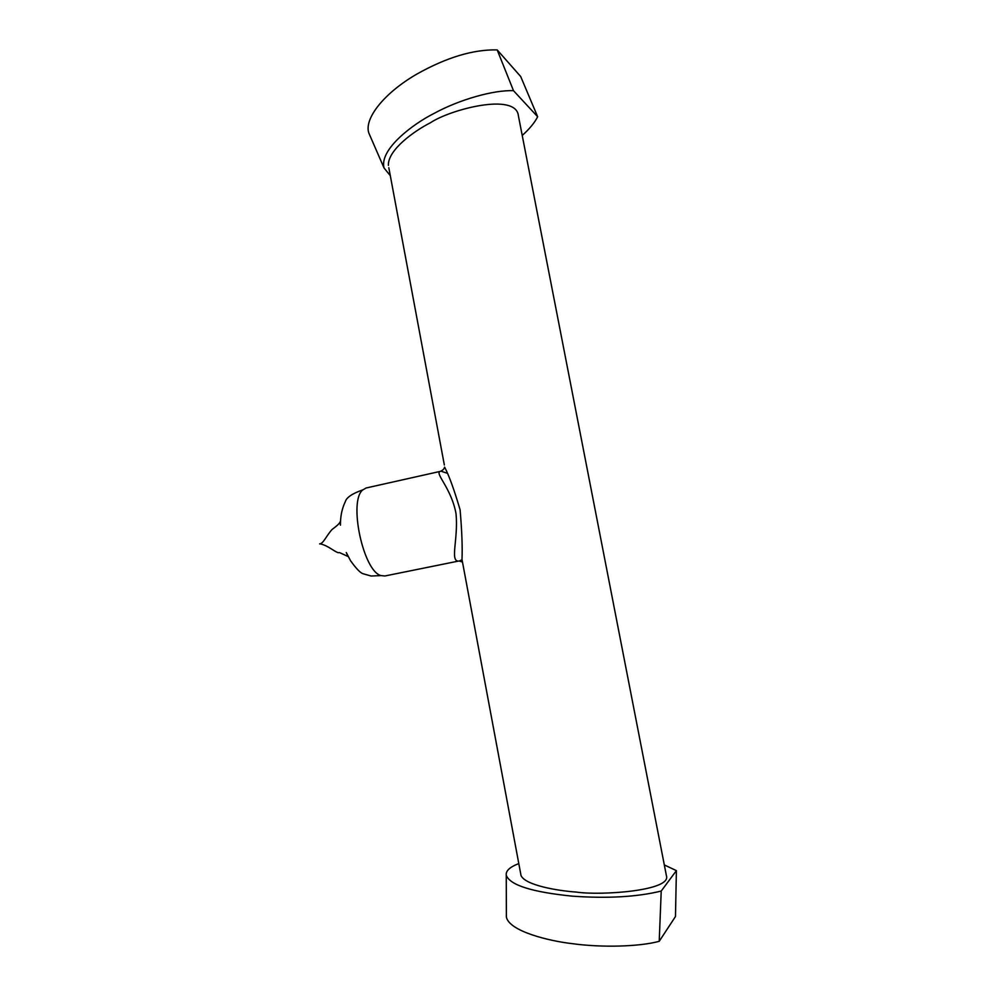 <?xml version="1.0" encoding="UTF-8"?>
<svg xmlns="http://www.w3.org/2000/svg" width="996" height="996" viewBox="0 0 996 996"><rect width="100%" height="100%" fill="white"/><g stroke="black" fill="none" stroke-linecap="round" stroke-linejoin="round"><path stroke-width="1.49" d="M440.17 471.407L366.13 487.99L362.743 489.945C348.301 501.088 363.279 571.355 380.995 575.588L384.879 575.987L458.359 561.109C449.881 560.81 458.384 539.284 456.044 513.749C451.35 488.003 434.542 473.374 440.17 471.407L440.182 471.407C442.71 470.423 444.166 468.979 444.565 467.099L444.826 467.535C449.196 475.964 454.288 490.069 460.102 509.865C461.895 530.731 462.53 547.252 461.995 559.441L462.654 562.989M459.069 561.022L462.206 561.906L461.995 559.491M444.341 464.97L388.814 167.714M441.626 471.394L446.905 473.137M462.044 559.752L459.666 560.86M520.746 873.99L521.033 875.559C525.29 885.232 557.324 890.76 576.398 892.08C600.09 895.703 671.927 890.959 666.411 875.683L518.406 115.847C516.177 92.055 450.018 109.535 430.471 122.732C414.037 131.074 387.855 149.886 388.378 165.348M390.308 175.682L384.02 167.951C379.215 149.3 413.128 123.878 434.107 113.395C459.48 99.55 493.68 89.852 513.5 90.686L497.191 49.912C473.349 49.327 446.519 57.407 416.702 74.165C383.547 93.387 363.814 119.022 368.881 133.153L370.151 136.079M497.191 49.912L520.696 76.53L537.653 116.731C534.765 122.545 529.623 128.795 522.228 135.468M537.653 116.731L513.5 90.686M506.366 914.863L506.379 917.092C509.392 931.31 549.008 941.046 572.576 943.698C602.194 947.756 639.544 946.673 659.215 941.32L661.22 891.047C637.316 896.935 607.709 898.641 572.401 896.163C531.951 892.092 509.915 885.12 506.254 875.247C505.644 870.89 509.828 867.006 518.804 863.594M664.32 864.939L676.396 870.629L675.475 916.519L659.215 941.32M661.22 891.047L676.396 870.629M362.743 489.945L362.768 489.858C362.332 490.219 347.305 494.614 345.375 501.523C339.935 512.778 340.532 523.435 340.445 525.153L340.01 521.916C339.848 523.161 337.208 525.676 332.104 529.449C326.053 536.109 323.488 543.592 319.604 543.891L320.077 543.853C328.941 545.559 336.524 553.826 339.536 552.593L348.015 556.49L346.272 552.543L350.592 560.798C356.058 568.392 360.129 572.688 362.83 573.671L371.122 576.024L380.995 575.588M461.995 559.441L521.033 875.559M384.02 167.951L368.881 133.153M506.379 917.092L506.254 875.247"/></g></svg>
